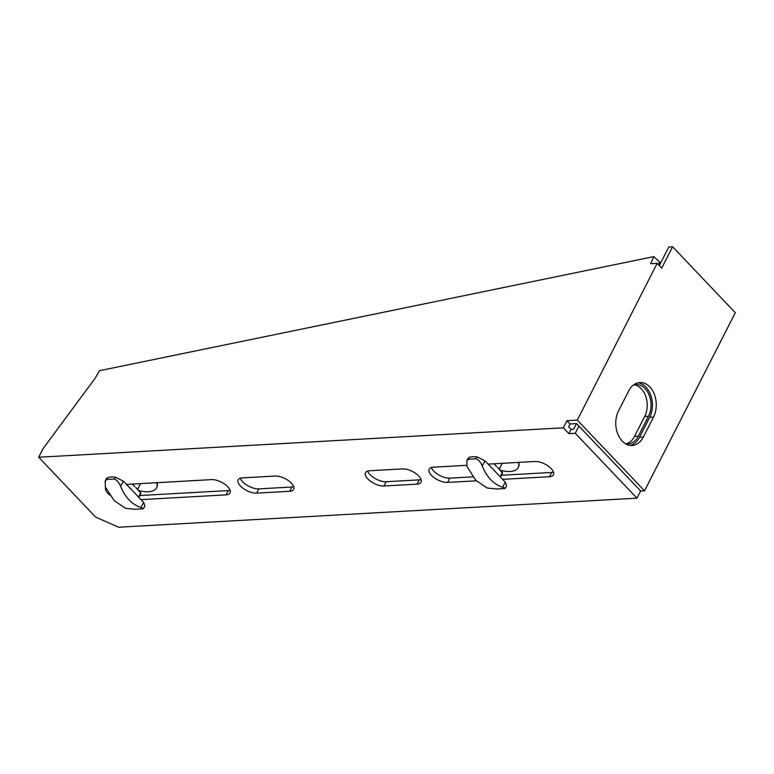 <?xml version="1.0" encoding="UTF-8"?>
<svg xmlns="http://www.w3.org/2000/svg" width="774" height="774" viewBox="0 0 774 774"><rect width="100%" height="100%" fill="white"/><g stroke="black" fill="none" stroke-linecap="round" stroke-linejoin="round"><path stroke-width="1.16" d="M672.606 246.771L735.3 312.686L644.539 490.813L577.298 420.108L657.165 263.353L661.712 268.143L672.606 246.771L668.784 246.983L659.303 265.608M628.672 390.976A21.527 15.141 -93.2 0 1 639.885 382.53A21.527 15.141 -93.2 0 1 654.262 394.111A21.527 15.141 -93.2 0 1 653.508 417.08L643.339 437.029A21.527 15.141 -93.2 0 1 632.135 445.476A21.527 15.141 -93.2 0 1 617.758 433.895A21.527 15.141 -93.2 0 1 618.513 410.926L628.672 390.976M630.21 445.408A21.527 15.141 86.8 0 0 639.518 437.252L649.686 417.302A21.527 15.141 86.8 0 0 650.886 395.553A21.527 15.141 86.8 0 0 637.989 382.811M576.495 423.591L573.621 429.231L571.077 429.377L568.629 426.803L570.08 423.949L576.582 423.591L640.717 491.035L644.539 490.813M657.165 263.353L650.673 263.721L653.846 256.62L99.469 370.707L95.289 378.012L43.054 448.688L38.7 457.241L95.599 517.071L118.683 527.229L636.963 498.166L575.266 433.295L568.9 433.653L563.346 427.819L38.7 457.241M501.465 475.255L551.669 472.44A12.558 5.689 -153 0 0 553.487 472.13M431.321 467.506A12.558 5.689 -153 0 0 433.643 471.037A12.558 5.689 -153 0 0 449.8 478.148L472.895 476.852M240.308 478.216A12.558 5.689 -153 0 0 242.63 481.747A12.558 5.689 -153 0 0 258.787 488.868L291.895 487.01A12.558 5.689 -153 0 0 293.714 486.701M139.813 495.534L228.224 490.581A12.558 5.689 -153 0 0 230.042 490.271M367.65 471.076A12.558 5.689 -153 0 0 369.972 474.607A12.558 5.689 -153 0 0 386.129 481.718L419.237 479.861A12.558 5.689 -153 0 0 421.056 479.561M383.952 485.995A12.558 5.689 27 0 1 367.795 478.883A12.558 5.689 27 0 1 365.512 472.682A12.558 5.689 27 0 1 369.459 470.766L402.577 468.909A12.558 5.689 27 0 1 418.724 476.02A12.558 5.689 27 0 1 421.008 482.221A12.558 5.689 27 0 1 417.06 484.137L383.952 485.995L386.129 481.718M126.491 484.389L211.563 479.619A12.558 5.689 27 0 1 227.72 486.74A12.558 5.689 27 0 1 229.994 492.941A12.558 5.689 27 0 1 226.047 494.857L140.984 499.627M109.773 495.07A12.558 5.689 27 0 1 108.012 493.454A12.558 5.689 27 0 1 105.622 487.514M256.61 493.135A12.558 5.689 27 0 1 240.453 486.024A12.558 5.689 27 0 1 238.169 479.822A12.558 5.689 27 0 1 242.117 477.906L275.234 476.049A12.558 5.689 27 0 1 291.382 483.169A12.558 5.689 27 0 1 293.665 489.371A12.558 5.689 27 0 1 289.718 491.277L256.61 493.135L258.787 488.868M502.636 479.338L549.492 476.716A12.558 5.689 27 0 0 553.439 474.801A12.558 5.689 27 0 0 551.165 468.599A12.558 5.689 27 0 0 535.008 461.478L488.142 464.11M466.567 465.319L433.13 467.196A12.558 5.689 27 0 0 429.183 469.112A12.558 5.689 27 0 0 431.466 475.313A12.558 5.689 27 0 0 447.624 482.425L476.291 480.818M571.077 429.377L568.9 433.653M570.08 423.949L566.984 420.688L563.346 427.819M578.942 426.077L575.266 433.295M626.156 443.841A19.737 13.884 86.8 0 0 634.535 436.391L644.694 416.441A19.737 13.884 86.8 0 0 641.307 388.8A19.737 13.884 86.8 0 0 634.129 384.852M640.64 490.948L636.963 498.166M633.384 385.075A19.737 13.884 -93.2 0 1 636.034 384.552A19.737 13.884 -93.2 0 1 645.129 388.587A19.737 13.884 -93.2 0 1 648.515 416.228L638.356 436.178A19.737 13.884 -93.2 0 1 628.082 443.918A19.737 13.884 -93.2 0 1 625.44 443.705M566.984 420.688L577.298 420.108M658.49 264.747L659.545 261.951L660.677 262.899M659.545 261.951L653.846 256.62M144.912 506.08L143.5 508.624L142.619 508.828L135.15 509.253L125.698 508.363L114.223 500.672L105.409 487.03L105.167 481.196L106.348 478.661M144.941 506.041L143.664 502.442L123.482 481.225L115.442 477.2A25.116 11.387 27 0 0 107.644 477.635L106.367 478.613M136.282 488.055L140.704 492.864A1.074 0.484 27 0 1 140.897 493.396L135.924 487.601L140.713 492.632L138.556 497.082M132.335 484.069L134.908 486.778L132.48 484.06M132.548 484.05L133.322 484.95M123.482 481.225L120.56 486.178C125.049 497.276 131.812 504.387 140.858 507.512L143.664 502.442M120.56 486.178C118.906 482.337 116.816 479.957 114.3 479.048L115.442 477.2M107.644 477.635L106.822 479.464L114.3 479.048M142.619 508.828C144.235 508.779 143.645 508.344 140.858 507.512M106.822 479.464L105.167 481.196M157.141 482.676A25.474 11.552 27 0 1 156.803 487.301L156.512 487.881A25.474 11.552 -153 0 0 156.677 482.695M138.73 490.552A25.474 11.552 -153 0 0 148.502 491.761A25.474 11.552 -153 0 0 156.512 487.881M506.564 485.791L505.151 488.346L504.271 488.549L496.802 488.965L487.349 488.084L475.875 480.383L467.061 466.741L466.819 460.907L467.999 458.382M506.583 485.753L505.316 482.163L485.134 460.936L477.094 456.912A25.116 11.387 27 0 0 469.296 457.347L468.018 458.324M497.934 467.777L502.355 472.585A1.074 0.484 27 0 1 502.549 473.117L497.576 467.312L502.365 472.353L500.207 476.794M493.986 463.781L496.56 466.49L494.122 463.771M494.199 463.771L494.973 464.671M485.134 460.936L482.212 465.9C486.701 476.997 493.464 484.108 502.51 487.233L505.316 482.163M482.212 465.9C480.557 462.049 478.467 459.669 475.952 458.759L477.094 456.912M469.296 457.347L468.473 459.185L475.952 458.759M504.271 488.549C505.886 488.5 505.296 488.055 502.51 487.233M468.473 459.185L466.819 460.907M518.783 462.388A25.474 11.552 27 0 1 518.454 467.012L518.164 467.602A25.474 11.552 -153 0 0 518.328 462.417M500.381 470.273A25.474 11.552 -153 0 0 510.153 471.482A25.474 11.552 -153 0 0 518.164 467.602M649.686 417.302L653.508 417.08M643.339 437.029L639.518 437.252M419.237 479.861L417.06 484.137M447.624 482.425L449.8 478.148M551.669 472.44L549.492 476.716M228.224 490.581L226.047 494.857M291.895 487.01L289.718 491.277M644.694 416.441L648.515 416.228M638.356 436.178L634.535 436.391M126.975 484.892L127.246 484.35M488.626 464.613L488.897 464.071M138.865 497.401L140.897 493.396M137.617 489.381L140.568 483.605M500.517 477.113L502.549 473.117M499.269 469.102L502.22 463.316"/></g></svg>
